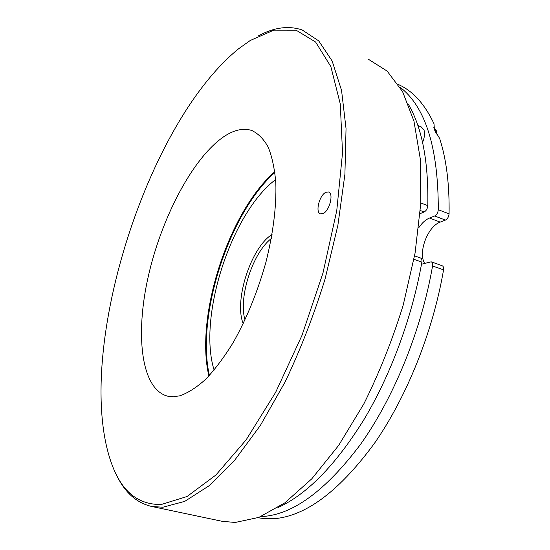 <?xml version="1.0" encoding="UTF-8"?>
<svg xmlns="http://www.w3.org/2000/svg" width="550" height="550" viewBox="0 0 550 550"><rect width="100%" height="100%" fill="white"/><g stroke="black" fill="none" stroke-linecap="round" stroke-linejoin="round"><path stroke-width="0.82" d="M243.231 323.696C233.743 300.809 250.931 247.528 272.058 234.444M271.315 238.542C252.704 252.67 238.184 297.674 245.018 319.942M275.619 179.582C231.213 212.919 197.567 317.439 214.122 370.102M268.18 518.313L270.586 518.265M268.428 518.368L270.531 518.691L272.339 518.286M422.572 142.471C424.593 137.472 425.047 133.279 423.947 129.882L421.307 126.974L417.862 125.524M435.799 132.653L435.146 130.068L433.826 127.786M437.058 134.729L436.239 130.536L433.723 127.194M418.708 227.803C421.981 222.942 425.576 219.684 429.502 218.048L434.672 215.985C436.769 214.809 437.979 212.719 438.295 209.708L449.075 213.854C449.529 184.415 446.387 159.273 439.643 138.435L434.411 129.759L434.005 123.757C424.669 103.943 412.768 90.853 398.303 84.494M257.957 517.756L265.698 518.774L268.682 518.293L277.014 518.409C308.186 514.498 340.759 489.335 374.722 442.922C406.828 396.729 432.967 331.678 443.554 269.878L432.568 265.959C432.871 263.718 432.403 262.329 431.166 261.8L421.493 264.248M260.796 516.608L260.886 516.601C291.906 515.405 325.084 491.37 360.422 444.517C393.807 397.753 421.444 330.131 432.568 265.959M449.075 213.854C448.759 216.851 447.549 218.934 445.438 220.089L434.672 215.985M424.799 263.622C417.691 253.089 427.591 226.346 440.227 222.111L445.438 220.089M431.289 261.841L442.118 265.719C443.369 266.255 443.85 267.644 443.554 269.878M438.295 209.708C438.302 147.703 425.528 106.844 399.981 87.134M274.924 172.466C229.061 212.891 195.807 316.222 209.413 375.437M277.922 507.574C306.886 494.471 335.534 465.19 363.873 419.726C390.803 374.811 412.191 317.006 421.864 262.144L413.957 259.325M420.798 202.971L427.804 205.666C428.581 161.796 422.18 128.116 408.588 104.637M427.804 205.666C427.467 208.691 426.257 210.794 424.181 211.984L420.331 210.519M420.09 213.654L424.181 211.984M414.59 255.86L420.489 257.978C421.719 258.5 422.173 259.889 421.864 262.144M322.994 213.599L320.554 213.888C314.971 212.747 319.371 195.044 325.896 192.301L328.467 191.964C334.077 193.057 329.526 211.083 322.994 213.599M161.274 504.494L187.048 496.513L215.889 475.021L246.125 439.876L275.632 392.363L301.998 335.349L322.96 273.075L336.765 210.588L342.533 152.838L340.278 103.936L330.846 66.584L315.59 42.013L296.079 30.174L273.852 30.14L250.278 40.459L238.707 48.696C142.526 126.452 69.823 368.301 114.517 470.965C124.575 493.673 140.161 504.852 161.274 504.494M116.93 475.86C125.173 492.828 136.826 503.044 151.889 506.509L162.924 507.217L184.745 501.373L208.938 485.849L234.582 460.364L260.446 425.315L285.12 381.941C300.541 349.498 313.857 315.198 325.057 279.043L337.872 225.342L344.912 174.295L346.039 128.631L341.557 90.427L332.152 60.988L318.697 40.865L302.17 29.954C288.613 25.431 274.086 27.369 258.596 35.771M223.747 136.73C192.555 158.111 161.487 217.965 148.301 276.334C135.046 334.579 140.972 389.214 167.626 396.172L173.449 396.749L179.733 395.828C187.969 393.002 196.687 387.413 205.879 379.081C215.188 369.194 224.352 356.916 233.372 342.258C246.799 318.278 257.647 291.61 265.918 262.247C273.212 232.946 276.519 206.546 275.832 183.047C274.636 168.685 272.071 156.667 268.132 146.994C263.526 138.813 257.964 133.272 251.446 130.371C243.018 127.861 233.784 129.979 223.747 136.73M274.828 171.71C228.525 211.963 194.837 316.663 208.897 375.987M221.801 521.235L235.118 522.479L258.871 517.378L284.769 502.913L311.795 478.809L338.635 445.445L363.804 403.968C379.308 372.873 392.453 339.9 403.219 305.051L415.071 253.117L420.771 203.479L420.262 158.778L413.937 121.055L402.572 91.623L387.124 71.081L368.651 59.414M429.502 218.048L440.227 222.111M222.942 521.476L151.889 506.509M253.694 131.244L251.446 130.371"/></g></svg>
